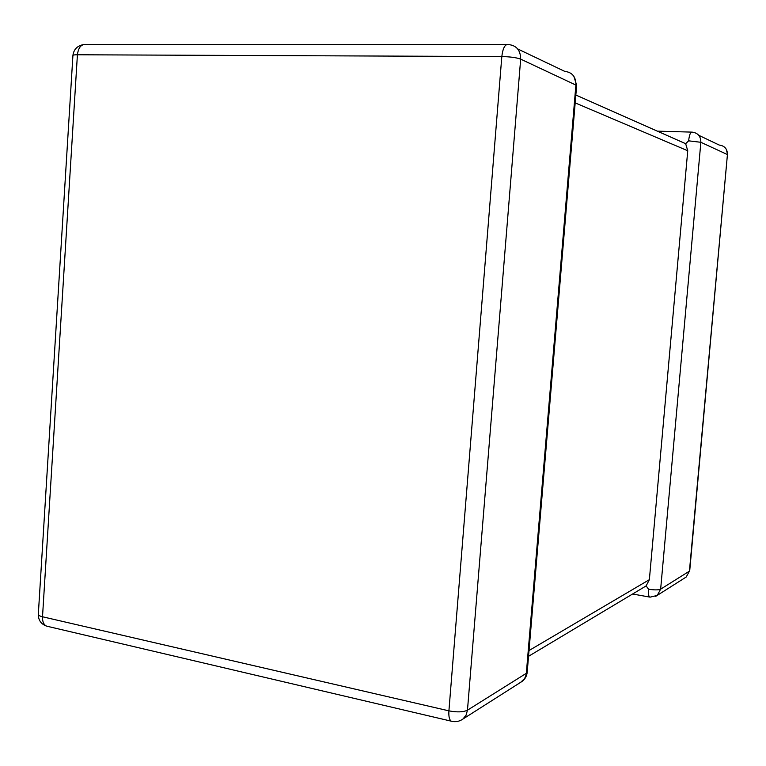 <?xml version="1.0" encoding="UTF-8"?>
<svg xmlns="http://www.w3.org/2000/svg" width="766" height="766" viewBox="0 0 766 766"><rect width="100%" height="100%" fill="white"/><g stroke="black" fill="none" stroke-linecap="round" stroke-linejoin="round"><path stroke-width="1.15" d="M529.028 650.535L649.367 579.68L687.744 150.749L575.18 102.883M688.624 140.829C689.323 134.873 690.482 131.972 692.1 132.125C697.893 132.882 700.813 136.271 700.861 142.294L660.646 589.169L689.429 571.139L727.432 154.55L700.861 142.294L688.624 140.829L685.656 143.692L687.744 150.749M649.367 579.68L646.15 585.866L644.608 586.823M650.075 597.145L657.228 595.45L660.646 589.169C658.415 590.107 654.375 590.117 648.515 589.217L646.15 585.866M575.841 95.022L685.656 143.692M520.698 682.295L524.672 678.513L527.219 671.945L576.654 85.419L520.669 59.126L467.471 710.187L526.328 673.314L575.927 84.633C575.841 76.667 572.125 72.253 564.772 71.391L517.682 48.928M82.91 44.706C77.002 46.037 73.67 49.646 72.914 55.545C72.885 55.028 74.388 54.769 77.414 54.769L42.513 616.774L448.914 710.848L501.816 56.56L77.414 54.769C78.391 47.32 81.378 43.901 86.367 44.514L506.537 44.572M698.716 135.276L719.197 145.052C724.646 145.779 727.384 148.949 727.432 154.55L689.726 570.622L686.202 577.018L685.187 577.669M657.735 131.158L691.487 132.106M452.218 721.409L451.298 721.189C455.464 722.233 459.313 721.534 462.856 719.092L466.044 715.262L467.471 710.187C463.21 712.188 457.015 712.409 448.914 710.848C448.56 716.469 449.355 719.916 451.298 721.189L46.611 626.138C43.729 624.759 42.36 621.638 42.513 616.774C39.602 616.065 38.214 615.213 38.329 614.208C38.262 620.134 41.029 624.108 46.611 626.138L47.971 626.454M501.816 56.56C510.28 56.751 516.571 57.613 520.669 59.126C520.574 50.297 516.523 45.443 508.538 44.572C505.129 43.853 502.889 47.846 501.816 56.56M689.726 570.622L686.202 577.018L655.715 596.35M632.601 594.004L649.616 597.059C648.563 596.197 648.199 593.583 648.515 589.217M72.914 55.545L38.329 614.208M527.219 671.945C526.884 675.909 525.16 679.069 522.058 681.434L462.856 719.092M576.674 85.218L573.849 76.294M727.671 154.732L726.197 149.102M645.93 586.028L528.54 656.299"/></g></svg>
